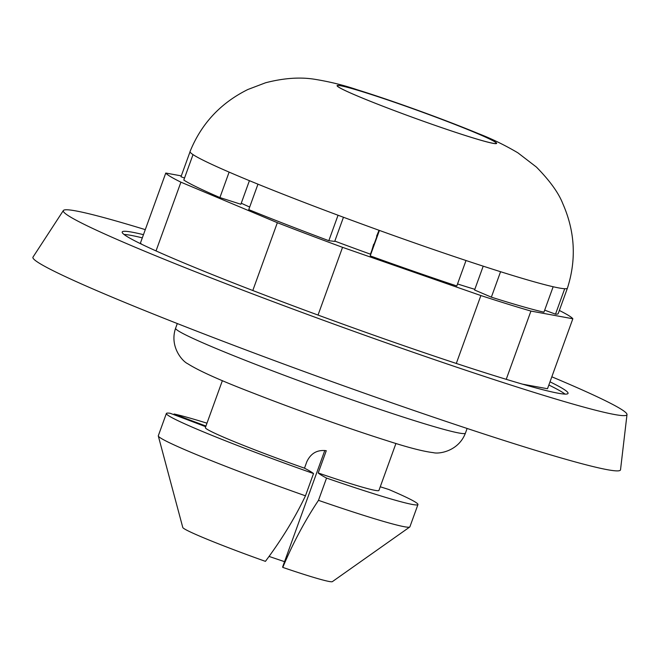 <?xml version="1.0" encoding="UTF-8"?>
<svg xmlns="http://www.w3.org/2000/svg" width="660" height="660" viewBox="0 0 660 660"><rect width="100%" height="100%" fill="white"/><g stroke="black" fill="none" stroke-linecap="round" stroke-linejoin="round"><path stroke-width="0.99" d="M370.21 255.874A200.673 9.743 -160.1 0 0 456.803 285.962L466.018 260.518A200.673 9.743 -160.1 0 1 379.426 230.431L370.21 255.874L373.684 244.208M376.588 236.197L379.046 230.29M184.528 178.043L180.988 176.748L190.039 151.767M379.426 230.431A200.673 9.743 -160.1 0 1 377.71 229.804A200.673 9.743 -160.1 0 1 338.044 215.242A200.673 9.743 -160.1 0 1 257.961 184.173A200.673 9.743 -160.1 0 1 229.119 172.112A200.673 9.743 -160.1 0 1 193.017 154.605A200.673 9.743 -160.1 0 1 190.063 151.503C201.382 123.643 220.654 102.976 247.863 89.504L265.551 82.781C283.618 78.094 299.953 76.915 314.548 79.258C329.373 81.65 343.423 85.09 356.713 89.587C374.509 95.131 394.515 101.904 416.749 109.931C439.915 118.297 460.523 126.217 478.574 133.675C491.832 138.798 504.933 145.175 517.877 152.815L536.398 167.054C549.788 180.675 558.583 192.868 562.79 203.626C575.009 231.363 576.559 259.52 567.435 288.115A200.673 9.743 -160.1 0 1 567.435 288.123A200.673 9.743 -160.1 0 1 564.712 288.725A200.673 9.743 -160.1 0 1 553.154 286.745A200.673 9.743 -160.1 0 1 500.569 271.714L491.362 297.165L474.581 289.996L483.202 266.161M249.414 180.675L240.875 204.262L219.904 197.563L229.119 172.112M343.456 217.255L334.711 241.411L328.828 240.694L338.044 215.242M500.569 271.714A200.673 9.743 -160.1 0 1 466.018 260.518M257.961 184.173L248.754 209.624A200.673 9.743 -160.1 0 0 328.828 240.694M193.017 154.605L183.802 180.048A200.673 9.743 -160.1 0 0 219.904 197.563M491.362 297.165A200.673 9.743 -160.1 0 0 543.939 312.188L553.154 286.745M564.712 288.725L555.505 314.168L544.682 310.15M567.435 288.123L558.22 313.566A200.673 9.743 -160.1 0 1 555.505 314.168M380.259 486.783A192.266 9.339 -160.1 0 1 388.847 489.505A133.782 6.501 -160.1 0 1 417.953 504.553A133.782 6.501 -160.1 0 1 326.543 478.079A192.266 9.339 -160.1 0 1 318.219 472.972L326.279 450.706C317.278 449.584 310.794 453.263 306.817 461.761L304.491 468.188A192.266 9.339 -160.1 0 1 313.525 473.542A133.782 6.501 -160.1 0 1 166.369 413.482A133.782 6.501 -160.1 0 1 170.156 413.284A192.266 9.339 -160.1 0 1 205.697 426.723M305.464 495.808A133.782 6.501 -160.1 0 1 158.301 435.98L182.779 527.488A79.588 3.869 -160.1 0 0 265.427 561.355C281.837 539.344 295.185 517.498 305.464 495.808L313.525 473.542M326.543 478.079L318.483 500.346C304.813 520.856 292.916 543.205 282.785 567.402A192.266 9.339 -160.1 0 1 282.686 566.816L324.794 450.475M205.936 426.055A192.266 9.339 -160.1 0 1 174.1 414.01A133.782 6.501 -160.1 0 1 206.976 423.184M173.861 414.67L174.1 414.01M284.542 561.668A192.266 9.339 -160.1 0 1 269.099 556.429M417.953 504.553L409.893 526.82A133.782 6.501 -160.1 0 1 409.745 527.002L332.368 581.641A79.588 3.869 -160.1 0 1 282.785 567.402M395.942 443.454L378.939 490.43A92.293 4.48 -160.1 0 1 318.219 472.972M304.491 468.188A92.293 4.48 -160.1 0 1 205.375 427.606L222.387 380.622M409.745 527.002A133.782 6.501 -160.1 0 1 318.483 500.346M158.301 435.98A133.782 6.501 -160.1 0 1 158.309 435.748L166.369 413.482M318.029 315.067L342.548 247.335L480.876 295.548L456.299 363.454M181.302 175.89L165.775 173.044L140.44 243.02A216.761 10.527 -160.1 0 0 141.785 244.307M506.228 379.327L530.929 311.075L572.839 318.763L547.503 388.74L522.481 384.153M156.032 250.915L180.914 182.168L277.349 222.692L252.797 290.515M530.929 311.075A216.761 10.527 -160.1 0 1 480.876 295.548M559.35 310.464A216.761 10.527 -160.1 0 1 572.839 318.763M180.914 182.168A216.761 10.527 -160.1 0 1 165.775 173.044M342.548 247.335A216.761 10.527 -160.1 0 1 277.349 222.692M474.82 289.327A152.411 7.4 -160.1 0 1 457.529 283.957M370.483 254.199A152.411 7.4 -160.1 0 1 334.826 241.098M249.686 207.05A152.411 7.4 -160.1 0 1 241.255 203.206M565.051 394.111A237.08 11.517 19.9 0 0 548.848 385.019M142.312 237.856A237.08 11.517 19.9 0 0 124.047 234.465M143.468 234.671A237.08 11.517 19.9 0 0 122.199 232.007A237.08 11.517 19.9 0 0 238.895 285.112A237.08 11.517 19.9 0 0 568.045 393.393A237.08 11.517 19.9 0 0 550.003 381.835M145.291 229.639A299.739 14.561 19.9 0 0 63.36 210.523L33 257.095A312.436 15.172 19.9 0 0 186.706 327.236A312.436 15.172 19.9 0 0 620.524 469.771L627 414.562A299.739 14.561 19.9 0 0 551.826 376.802M63.36 210.523A299.739 14.561 19.9 0 0 210.82 277.819A299.739 14.561 19.9 0 0 627 414.562M370.673 253.613L379.112 230.315M416.419 118.75A84.835 4.117 19.9 0 0 496.642 143.36A84.835 4.117 19.9 0 0 417.301 110.311A84.835 4.117 19.9 0 0 337.078 85.701A84.835 4.117 19.9 0 0 416.419 118.75M496.295 143.237A84.463 4.1 -160.1 0 1 376.761 103.826A84.463 4.1 -160.1 0 1 377.52 96.541A84.463 4.1 -160.1 0 1 496.295 143.237M251.46 362.744A154.118 7.483 19.9 0 0 465.432 433.133L465.432 433.133C458.494 451.283 439.024 454.245 433.397 452.661C423.274 451.465 407.575 447.397 386.314 440.459C349.833 428.975 295.342 409.588 253.918 393.368C220.935 380.729 198.866 370.846 187.72 363.726C182.383 361.342 169.315 346.599 175.601 328.218L175.601 328.218A154.118 7.483 19.9 0 0 251.46 362.744M177.301 323.548L175.601 328.218M467.123 428.464L465.432 433.133"/></g></svg>
